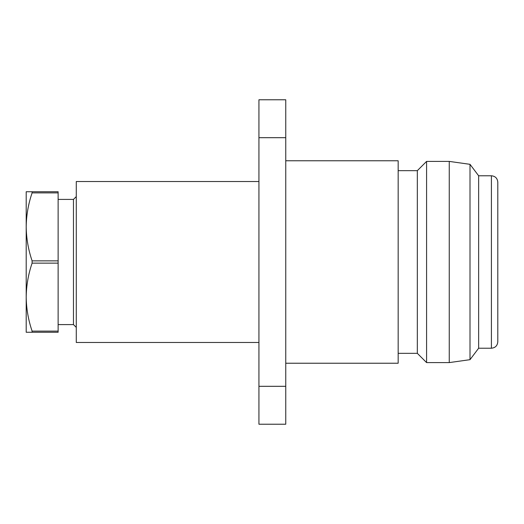 <?xml version="1.0" encoding="UTF-8"?>
<svg xmlns="http://www.w3.org/2000/svg" width="524" height="524" viewBox="0 0 524 524"><rect width="100%" height="100%" fill="white"/><g stroke="black" fill="none" stroke-linecap="round" stroke-linejoin="round"><path stroke-width="0.79" d="M58.131 192.884L58.131 191.745L32.102 191.745L32.102 192.884L58.131 192.884L58.131 260.86L32.102 260.86C28.322 249.745 26.357 238.413 26.2 226.872L26.2 297.134C26.351 285.554 28.316 274.222 32.102 263.14L58.131 263.14L58.131 331.116L32.102 331.116L32.102 332.255L58.131 332.255L58.131 331.116M58.131 199.408L73.465 199.408L73.465 324.592L76.275 327.402M32.102 260.86L32.102 263.14M58.131 260.86L58.131 263.14M258.935 181.527L76.275 181.527L76.275 342.473L258.935 342.473M285.757 160.77L398.168 160.77L398.168 363.23L285.757 363.23M398.168 170.667L417.327 170.667L417.327 353.333L426.588 362.595L449.258 362.595L449.258 161.405L470.008 164.326L470.008 359.674L449.258 362.595M417.327 170.667L426.588 161.405L426.588 362.595M478.641 348.224L491.414 348.224L491.414 175.776L478.641 175.776L478.641 348.224L470.008 359.674M491.414 175.776C495.291 176.156 497.42 178.284 497.8 182.162L497.8 341.838C497.42 345.716 495.291 347.844 491.414 348.224M258.935 137.688L258.935 424.224L285.757 424.224L285.757 99.776L258.935 99.776L258.935 137.688L285.757 137.688M258.935 386.312L285.757 386.312M32.102 191.745L26.2 191.745L26.2 226.872C26.351 215.298 28.316 203.967 32.102 192.884M32.102 331.116C28.322 320 26.357 308.669 26.2 297.128L26.2 332.255L32.102 332.255M58.131 324.592L73.465 324.592M398.168 353.333L417.327 353.333M478.641 175.776L470.008 164.326M426.588 161.405L449.258 161.405M73.465 199.408L76.275 196.598"/></g></svg>

